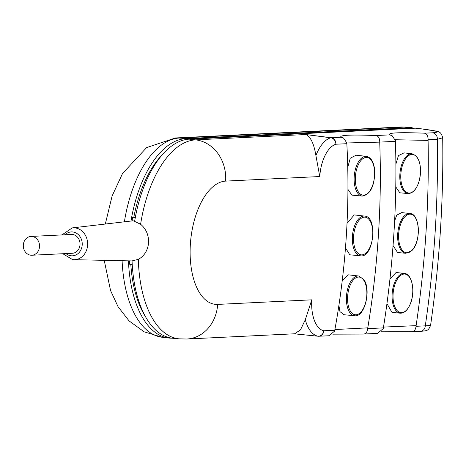 <?xml version="1.0" encoding="UTF-8"?>
<svg xmlns="http://www.w3.org/2000/svg" width="466" height="466" viewBox="0 0 466 466"><rect width="100%" height="100%" fill="white"/><g stroke="black" fill="none" stroke-linecap="round" stroke-linejoin="round"><path stroke-width="0.7" d="M135.291 217.546A23.626 20.382 -92.8 0 0 134.249 217.406A23.626 20.382 -92.8 0 0 132.426 217.302L135.641 217.337M134.662 221.076A20.026 17.271 -92.8 0 0 134.004 220.995A20.026 17.271 -92.8 0 0 132.193 220.907L72.271 227.897A15.966 13.77 87.2 0 1 74.95 227.886A15.966 13.77 87.2 0 1 87.62 244.662A15.966 13.77 87.2 0 1 73.814 259.731A15.966 13.77 87.2 0 1 72.766 259.667M30.773 255.199A9.413 8.12 -92.8 0 0 31.874 255.234A9.413 8.12 -92.8 0 0 39.54 246.077A9.413 8.12 -92.8 0 0 32.067 236.466A9.413 8.12 -92.8 0 0 30.966 236.431A9.413 8.12 -92.8 0 0 23.3 245.588A9.413 8.12 -92.8 0 0 30.773 255.199M31.874 255.234L72.364 253.271A9.413 8.12 -92.8 0 0 80.024 244.114A9.413 8.12 -92.8 0 0 72.55 234.503A9.413 8.12 -92.8 0 0 71.449 234.468L30.966 236.431M422.179 128.954A6.006 3.046 96.5 0 0 421.928 128.907L415.392 128.179L189.324 139.148A100.021 50.182 95.9 0 0 134.616 221.379L140.604 224.268C146.056 228.777 148.724 234.94 148.607 242.751C147.734 250.504 144.309 256.038 138.332 259.352L132.059 260.919A100.021 50.182 95.9 0 0 172.857 338.264L179.177 338.852A99.957 50.147 -84.1 0 1 138.332 259.352M410.301 303.873A19.403 9.734 95.9 0 0 409.468 277.148A19.403 9.734 95.9 0 0 395.512 282.868A19.403 9.734 95.9 0 0 396.345 309.587A19.403 9.734 95.9 0 0 410.301 303.873M389.966 278.884L396.112 272.488L404.354 273.425A19.986 10.025 -84.1 0 0 394.632 282.478A19.986 10.025 -84.1 0 0 392.593 302.399A19.986 10.025 -84.1 0 0 400.247 313.187L391.993 312.418L386.943 303.651M405.018 216.591A19.403 9.734 95.9 0 0 399.222 242.885A19.403 9.734 95.9 0 0 411.938 250.347A19.403 9.734 95.9 0 0 417.74 224.053A19.403 9.734 95.9 0 0 405.018 216.591M405.816 253.288L411.81 250.65C421.247 242.099 420.07 213.55 409.929 213.527A19.986 10.025 -84.1 0 0 404.255 216.014A19.986 10.025 -84.1 0 0 397.673 237.963A19.986 10.025 -84.1 0 0 405.816 253.288L397.568 252.52L393.054 245.57M394.62 220.948L396.729 215.175L401.721 212.595L409.929 213.527M401.744 168.04A19.403 9.734 95.9 0 0 406.34 192.202A19.403 9.734 95.9 0 0 419.54 179.433A19.403 9.734 95.9 0 0 414.95 155.265A19.403 9.734 95.9 0 0 401.744 168.04M407.983 193.553C413.249 193.425 417.105 188.73 419.557 179.48C421.87 165.185 419.383 156.623 412.09 153.792A19.986 10.025 -84.1 0 0 400.818 167.795A19.986 10.025 -84.1 0 0 407.983 193.553L399.816 192.79L395.774 186.913M365.979 194.549A18.955 9.506 95.9 0 0 374.559 171.488A18.955 9.506 95.9 0 0 363.929 158.038A18.955 9.506 95.9 0 0 355.354 181.099A18.955 9.506 95.9 0 0 365.979 194.549M362.292 196.087C370.324 194.578 374.489 186.324 374.798 171.319C374.058 162.424 371.256 157.444 366.398 156.372A19.962 10.019 -84.1 0 0 354.177 181.286A19.962 10.019 -84.1 0 0 362.292 196.087L351.906 195.12L347.939 189.377M372.584 237.252A18.955 9.506 95.9 0 0 365.233 217.173A18.955 9.506 95.9 0 0 353.723 234.771A18.955 9.506 95.9 0 0 361.074 254.844A18.955 9.506 95.9 0 0 372.584 237.252M360.498 255.805C373.656 258.298 378.066 216.591 364.697 216.102L364.598 216.09A19.962 10.019 -84.1 0 0 352.552 234.724A19.962 10.019 -84.1 0 0 360.305 255.782A19.962 10.019 -84.1 0 0 360.498 255.805L349.815 254.809L345.475 247.854M364.441 306.191A18.955 9.506 95.9 0 0 363.631 280.083A18.955 9.506 95.9 0 0 349.995 285.664A18.955 9.506 95.9 0 0 350.805 311.771A18.955 9.506 95.9 0 0 364.441 306.191M354.556 315.721C364.674 317.818 371.577 289.246 363.69 279.379L358.663 276.006A19.962 10.019 -84.1 0 0 347.479 289.683A19.962 10.019 -84.1 0 0 349.803 312.552A19.962 10.019 -84.1 0 0 354.556 315.721L344.077 314.748L339.941 311.62L338.898 305.416M413.295 128.284L411.921 127.661L185.835 138.629A100.19 50.264 95.9 0 0 130.993 221.047M132.426 217.302L132.193 220.907M162.337 154.677A96.182 48.254 95.9 0 0 133.818 217.232M130.806 264.414A96.182 48.254 95.9 0 0 145.578 316.833M129.606 260.878L129.397 264.187A23.626 20.382 -92.8 0 0 132.233 264.531M128.453 260.855A100.19 50.264 95.9 0 0 168.803 338.025A100.19 50.264 95.9 0 0 172.105 338.182M405.927 127.102L401.558 126.979L175.478 137.953A38.049 32.818 -92.8 0 1 179.393 138.035A100.126 50.235 95.9 0 0 124.399 221.746M401.564 126.979L412.136 127.667M342.201 280.922L348.178 274.818L358.663 276.006M347.024 223.325L354.247 214.913M347.747 167.364L350.269 158.195L356.117 155.201L366.398 156.372M395.879 164.131L398.447 155.609L404.005 152.871L412.09 153.792M318.301 336.231A6.006 3.349 -84.4 0 1 318.051 336.219A6.006 3.349 -84.4 0 1 317.859 336.19A38.049 19.089 -84.1 0 1 305.3 319.728L311.795 299.83A32.038 16.077 95.9 0 0 323.812 330.778A6.006 5.184 87.2 0 1 318.936 336.242A6.006 5.184 87.2 0 1 318.301 336.231M294.209 333.807L317.859 336.19A6.006 5.19 102.2 0 0 323.812 330.778L334.769 330.243L334.582 331.14L328.88 335.759L318.936 336.242A6.006 6.006 0 0 1 318.051 336.219L301.321 334.541M305.888 134.558L331.14 137.715A6.006 5.184 87.2 0 1 335.875 144.227A32.038 16.077 95.9 0 0 319.763 176.538L315.919 155.568C313.944 143.697 310.601 136.689 305.888 134.558L330.691 137.785A6.006 3.344 -83.2 0 1 331.14 137.715L340.955 137.243C338.98 135.111 350.694 134.546 376.109 135.536C378.508 136.183 379.726 138.373 379.755 142.101L379.743 142.881L346.64 142.025M376.109 135.536L389.576 134.878C387.496 132.758 399.129 132.193 424.468 133.189C426.862 133.835 428.073 136.025 428.108 139.753L428.091 140.412L395.285 139.736M421.678 128.896A6.006 3.046 96.5 0 1 421.928 128.907C438.972 131.901 440.469 129.898 442.7 137.831L437.353 139.305A6.006 5.184 -92.8 0 0 432.617 132.793C440.952 132.146 437.306 130.847 421.678 128.896L415.392 128.179M389.576 134.878L392.046 135.6L395.407 140.61L395.442 141.338A504.87 253.294 -84.1 0 1 383.378 327.883L383.25 328.612L377.501 333.4L363.27 334.046C365.711 334.087 367.185 332.287 367.691 328.647L383.378 327.883M340.955 137.243L343.477 137.988L346.762 142.8L346.832 143.697A410.756 206.077 -84.1 0 1 334.769 330.243M383.506 327.085L416.115 325.641L416.045 326.299L425.289 325.851A6.006 5.184 87.2 0 1 420.414 331.32C428.231 330.843 428.446 330.149 430.567 325.425C439.572 262.69 443.62 200.159 442.7 137.831L442.7 137.831M428.108 139.753L437.353 139.305A586.56 294.279 95.9 0 1 425.289 325.851L430.567 325.425M416.045 326.299C415.532 329.94 414.064 331.74 411.629 331.699L381.427 331.798M334.897 329.538L367.785 327.854L367.691 328.647M319.763 176.538L225.637 181.105A61.914 31.059 -84.1 0 0 190.361 244.271A61.914 31.059 -84.1 0 0 217.663 304.403A38.049 32.818 87.2 0 1 186.773 339.021L294.582 333.79L300.459 329.905L305.3 319.728M428.091 140.412A568.45 285.192 -84.1 0 1 416.115 325.641M379.743 142.881A474.336 237.975 -84.1 0 1 367.785 327.854M66.003 253.58A11.959 10.316 -92.8 0 0 71.088 255.776A11.959 10.316 -92.8 0 0 82.197 244.988A11.959 10.316 -92.8 0 0 72.725 231.963A11.959 10.316 -92.8 0 0 65.089 234.777M185.835 138.629L179.393 138.035L405.502 127.061L411.921 127.661M122.098 260.721A100.126 50.235 95.9 0 0 162.314 337.285A100.126 50.235 95.9 0 0 162.401 337.297L168.803 338.025M354.154 214.902L364.598 216.09A19.962 10.019 -84.1 0 1 364.686 216.102M315.919 155.568A38.049 19.089 -84.1 0 1 330.691 137.785A6.006 5.085 73 0 1 335.875 144.227L346.832 143.697M424.468 133.189L432.617 132.793M395.442 141.338L379.755 142.101M217.663 304.403L311.795 299.83M225.637 181.105A38.049 32.818 -92.8 0 0 195.638 139.864L305.818 134.523M140.604 224.268A99.957 50.147 -84.1 0 1 195.638 139.864L189.324 139.148M132.059 260.925L72.679 259.661L62.823 253.731M179.177 338.852L186.773 339.021M400.247 313.187C404.284 313.303 407.633 310.234 410.296 303.989C415.503 291.996 412.16 273.641 404.354 273.425M162.314 337.285L144.233 331.856L129.082 320.911L118.055 306.698L110.559 290.551L104.221 260.354M105.328 223.995L112.085 196.052L122.529 173.515L146.639 147.588L175.478 137.953M412.13 331.722L420.414 331.32M363.544 334.07L332.794 334.163M72.271 227.897L61.908 234.934"/></g></svg>
